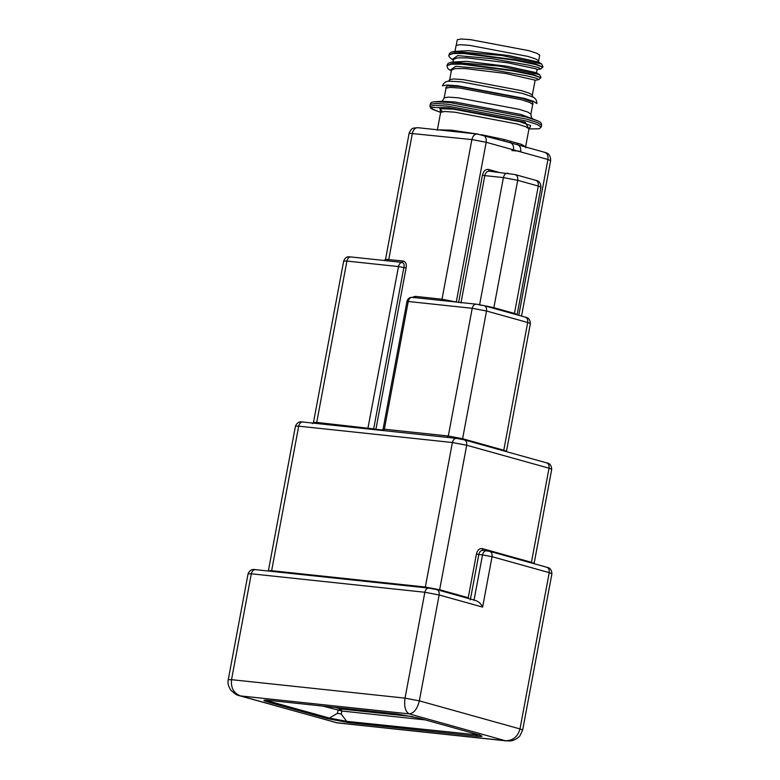 <?xml version="1.0" encoding="UTF-8"?>
<svg xmlns="http://www.w3.org/2000/svg" width="780" height="780" viewBox="0 0 780 780"><rect width="100%" height="100%" fill="white"/><g stroke="black" fill="none" stroke-linecap="round" stroke-linejoin="round"><path stroke-width="1.17" d="M481.211 134.677L503.724 139.386L521.255 144.271L525.623 146.786L528.986 128.807L525.837 126.76L517.276 124.001L454.857 112.183L444.795 111.501L440.651 112.281L440.173 110.497M540.881 77.746L533.51 74.665L513.103 70.424L462.316 63.736L451.298 63.697L447.028 65.705L451.201 64.174L462.228 64.213L513.016 70.912L533.432 75.143L540.881 77.746L538.697 79.687L536.835 78.39L526.451 75.777L489.635 69.313L455.744 66.31L450.157 70.19L451.347 70.883M542.87 67.08L535.519 63.999L515.151 59.767L464.315 53.059L453.287 53.02L449.026 55.039L453.2 53.498L464.227 53.547L515.044 60.245L535.421 64.477L542.88 67.08L540.686 69.01L538.824 67.714L528.469 65.111L491.605 58.636L457.723 55.633L452.147 59.514L453.346 60.206M456.212 45.445L457.285 39.731L461.146 39L470.545 39.643L528.791 50.661L536.776 53.235L539.711 55.156L538.639 60.869M536.874 103.526L533.442 101.332L524.355 98.407L457.626 85.781L446.93 85.04L442.435 85.849C443.713 82.631 446.043 81.081 449.436 81.198L461.175 81.812L522.346 93.385L532.038 96.652C535.236 97.773 536.855 100.064 536.874 103.526M535.139 80.155L505.703 73.476L465.065 68.542L455.325 68.572L451.513 70.024L449.699 79.677L453.58 78.946L462.998 79.589L521.381 90.646L529.386 93.22L532.331 95.141L535.139 80.155M454.857 52.153L456.115 45.425L459.985 44.694L469.404 45.337L527.797 56.384L535.801 58.968L538.746 60.889L538.483 62.273M538.219 62.01L509.048 55.604L468.409 50.671L453.804 51.441L501.813 55.497L541.593 63.96L538.219 62.01M536.484 72.949L537.137 69.478L536.055 68.845L507.702 62.8L467.064 57.876L457.324 57.905L453.502 59.348L452.858 62.819M536.221 72.677L507.049 66.271L466.411 61.337L451.815 62.108L499.814 66.163L539.594 74.636L536.221 72.677M412.357 297.346L415.233 296.361L442.006 299.208L471.88 139.561L409.13 133.253L385.544 259.291L403.133 261.017C405.805 261.797 406.799 264.118 406.107 267.969L375.911 429.302L382.658 430.014M239.011 695.584L337.486 722.923L506.776 740.932M505.274 740.688L509.535 740.981C510.198 740.912 514.78 741.068 519.792 736.027L522.668 730.031L519.987 728.929L549.237 572.647L492.053 556.686L482.615 607.103L439.15 594.974L419.338 700.85L519.987 728.929C517.696 736.934 512.792 740.854 505.274 740.688L409.198 713.875C413.956 713.271 417.339 708.923 419.338 700.85L405.034 698.139C403.942 706.397 405.327 711.633 409.198 713.875L240.62 695.935L336.706 722.748L505.274 740.688M239.177 695.633L240.62 695.935C233.776 693.381 230.734 687.96 231.514 679.673L405.034 698.139L424.856 592.264L251.326 573.797L231.514 679.673L228.257 679.692C227.477 682.919 228.326 686.371 230.773 690.047C234.741 693.82 237.549 695.682 239.207 695.643M335.254 707.45L340.499 708.923L341.942 711.038L341.221 714.051L337.409 713.329L329.375 718.068L346.671 721.344L479.476 735.101M425.149 719.891L341.942 711.038L323.3 706.183M412.542 716.586L340.499 708.923L338.13 710.317L337.409 713.329M482.615 607.103C481.192 603.876 478.784 601.653 475.41 600.425L436.819 589.621L428.825 588.1L255.304 569.644C252.018 568.893 249.61 570.287 248.069 573.826L228.257 679.692M520.387 145.538L510.734 142.876C513.006 144.076 513.923 146.416 513.464 149.877L486.184 142.262L456.3 301.918L456.885 302.084M510.198 141.16L510.734 142.876L477.185 134.014L417.69 127.686L413.254 128.154C411.713 128.534 410.339 130.231 409.13 133.253M517.13 143.101L517.94 144.885C520.211 146.084 521.128 148.424 520.669 151.886L513.464 149.877M367.799 428.932L398.492 266.565L346.924 261.076L316.729 422.409L373.669 428.883L403.865 267.56C404.566 264.742 403.942 263.026 401.973 262.402L384.014 260.471L385.954 259.135M385.544 259.291L384.472 260.51L351.302 256.99C349.167 256.737 347.714 258.102 346.924 261.076L343.668 261.095C346.232 255.255 348.962 257.166 350.902 256.922M522.463 146.172L521.255 144.271M503.724 139.386L504.26 141.092M468.244 597.724L476.414 554.034C477.467 550.056 479.407 548.242 482.245 548.584L531.433 562.312L549.042 468.205L466.694 445.224L439.647 589.748L468.244 597.724L468.653 598.504M511.924 150.569L519.509 151.193M442.319 111.608L439.803 108.664L453.619 109.18L519.607 121.67L530.692 125.522L529.757 127.51M437.824 129.821L451.493 130.162L478.52 134.189M533.111 103.779L532.711 104.393L529.62 102.385L521.225 99.674L459.947 88.072L450.07 87.399L446.004 88.169L444.181 97.88L448.247 97.12L458.133 97.792L519.402 109.385L527.807 112.096L530.897 114.114C531.268 117.263 531.745 118.696 532.35 118.404M537.908 120.939L521.255 114.553L454.681 101.956L442.094 101.273L435.181 101.712L449.621 102.492L526.012 116.951L537.908 120.939C540.706 122.07 541.915 123.493 541.544 125.219L537.576 122.626L526.792 119.155L448.149 104.266L435.464 103.399L430.238 104.383L429.887 106.265L435.103 105.281L447.798 106.148L526.442 121.027L537.225 124.507L541.193 127.091L539.273 128.788L528.957 128.924M528.967 128.915L525.203 122.265L448.461 107.747L431.369 107.445L432.705 109.414L440.632 112.388M446.326 87.828L447.145 85.878L459.361 86.502L522.376 98.426L532.769 101.995L532.535 103.954M413.722 297.492L415.106 296.8M518.788 315.305L547.95 159.5L520.669 151.886M458.591 302.552L482.43 175.168C483.532 170.995 485.579 169.094 488.553 169.455L498.274 172.166M418.216 127.784C415.379 127.442 413.439 129.256 412.386 133.234L388.762 259.486L387.601 260.871M348.368 722.572L327.259 718.585L267.774 701.981C262.363 700.352 262.645 699.806 268.622 700.323L397.527 714.041L418.645 718.039L478.12 734.633C483.532 736.261 483.249 736.817 477.272 736.291L348.368 722.572L346.671 721.344L341.221 714.051M463.915 439.784C466.099 440.339 467.025 442.153 466.694 445.224L452.39 442.514L298.701 426.163L271.645 570.687L425.344 587.038L452.39 442.514C453.18 439.54 454.642 438.175 456.768 438.428M474.026 600.259L482.518 554.882L478.803 554.483L470.311 599.859M408.028 301.938C406.555 301.499 406.633 301.343 408.252 301.49C409.042 298.506 410.504 297.151 412.63 297.404L476.59 304.21C474.454 303.956 473.002 305.311 472.212 308.295L408.252 301.49L384.355 429.205L448.305 436.01L472.212 308.295L486.515 311.005L462.608 438.721L503.783 450.216L527.69 322.491L486.515 311.005C486.847 307.934 485.921 306.121 483.736 305.565L525.35 317.138C528.431 317.558 530.108 319.712 530.371 323.593L527.69 322.491C528.021 319.43 527.095 317.616 524.911 317.05L525.35 317.138M483.717 305.555L479.563 304.99L503.402 177.596L484.819 175.627L460.97 303.01M514.429 314.087L514.459 313.433L517.14 314.535L540.979 187.151L538.298 186.049L517.706 180.307L493.867 307.69L514.459 313.433L538.298 186.049C538.649 182.783 537.664 180.853 535.333 180.248M484.048 305.614L493.867 307.69L493.837 308.344M514.742 174.505C517.072 175.1 518.057 177.041 517.706 180.307L503.402 177.596C504.25 174.428 505.801 172.975 508.072 173.248M440.544 300.573L442.006 299.208L456.29 302.016M482.479 135.018C485.394 135.759 486.623 138.177 486.184 142.262L471.88 139.561C472.933 135.583 474.874 133.77 477.711 134.111M343.668 261.095L313.482 422.428L316.729 422.409L316.231 423.442M303.069 422.077C300.944 421.824 299.481 423.179 298.701 426.163L295.444 426.182L268.398 570.707L271.645 570.687L271.421 571.36M521.527 316.075L550.631 160.602L547.95 159.5C548.389 155.415 547.16 152.997 544.245 152.256M446.852 437.375L448.305 436.01L462.608 438.721L462.589 439.423M503.763 450.86L503.783 450.216L506.464 451.318L530.371 323.593M425.11 587.71L425.344 587.038L439.647 589.748L439.618 590.401M531.404 562.965L531.433 562.312L534.115 563.413L551.723 469.306L549.042 468.205C549.374 465.133 548.447 463.32 546.273 462.764L464.353 439.871L456.368 438.35L302.669 422C299.393 421.258 296.985 422.653 295.444 426.182M255.703 569.722C253.568 569.458 252.115 570.823 251.326 573.797L248.069 573.826M436.381 589.534C438.555 590.09 439.481 591.903 439.15 594.974L424.856 592.264C425.636 589.29 427.099 587.925 429.224 588.178M482.245 548.584L482.771 550.319L489.713 551.333L546.907 567.294C549.988 567.713 551.655 569.868 551.918 573.749L549.237 572.647C549.568 569.575 548.652 567.762 546.468 567.206M474.542 733.678L477.272 736.291M271.303 700.645L269.899 701.474L329.375 718.068L327.259 718.585M266.672 700.216L269.899 701.474L267.774 701.981M478.12 734.633L418.645 718.039M418.168 717.951L397.527 714.041M397.956 714.119L268.622 700.323M489.274 551.245C491.459 551.811 492.385 553.615 492.053 556.686L482.518 554.882C483.308 551.899 484.76 550.543 486.895 550.797M483.171 550.397C481.046 550.144 479.583 551.509 478.803 554.483L476.414 554.034M406.107 267.969L398.492 266.565C399.067 264.118 400.228 262.733 401.973 262.402L403.133 261.017M488.553 169.455L489.05 171.181L515.219 174.593L535.801 180.346C539 180.814 540.725 183.085 540.979 187.151M489.479 171.268C487.207 170.995 485.657 172.448 484.819 175.627L482.43 175.168M384.121 429.663C382.658 429.215 382.736 429.068 384.355 429.205L382.892 430.57M373.639 429.556L373.669 428.883L375.911 429.302L375.765 429.78M415.233 296.361L413.77 297.726M444.181 97.88C442.699 100.688 441.724 101.848 441.275 101.361M541.544 125.219L541.193 127.091M446.004 88.169L445.858 87.448M448.461 81.325L449.699 79.677M532.711 104.393L530.897 114.114M532.896 97.13L532.331 95.141M540.686 69.01L536.835 69.625M538.697 79.687L534.836 80.291M449.026 55.039C448.295 55.78 449.339 57.272 452.147 59.514M447.028 65.705C447.154 67.811 448.198 69.303 450.157 70.181M447.115 65.228C447.272 63.745 448.841 62.702 451.815 62.108M540.969 77.269L539.594 74.636M449.114 54.551C449.329 53.079 450.898 52.036 453.804 51.441M542.968 66.593L541.593 63.96M430.238 104.383C430.511 102.648 432.159 101.751 435.181 101.712M429.887 106.265L431.067 108.537L440.632 112.398M437.287 130.26L440.651 112.281M530.078 127.316L528.986 128.807M551.918 573.749L522.668 730.031M335.8 722.592L337.486 722.923M477.652 734.545L479.407 734.867M269.051 700.411L266.809 700.021M520.387 145.548L544.83 152.363C545.766 152.636 550.807 153.426 550.631 160.602M546.712 462.852C549.793 463.271 551.46 465.426 551.723 469.306M476.19 304.132L484.175 305.643M525.847 147.8L525.623 146.786M507.536 141.96L506.942 141.794M381.781 430.521L383.048 429.215L406.955 301.499C407.569 298.798 409.334 297.404 412.23 297.326M313.482 422.428L312.409 423.647"/></g></svg>
